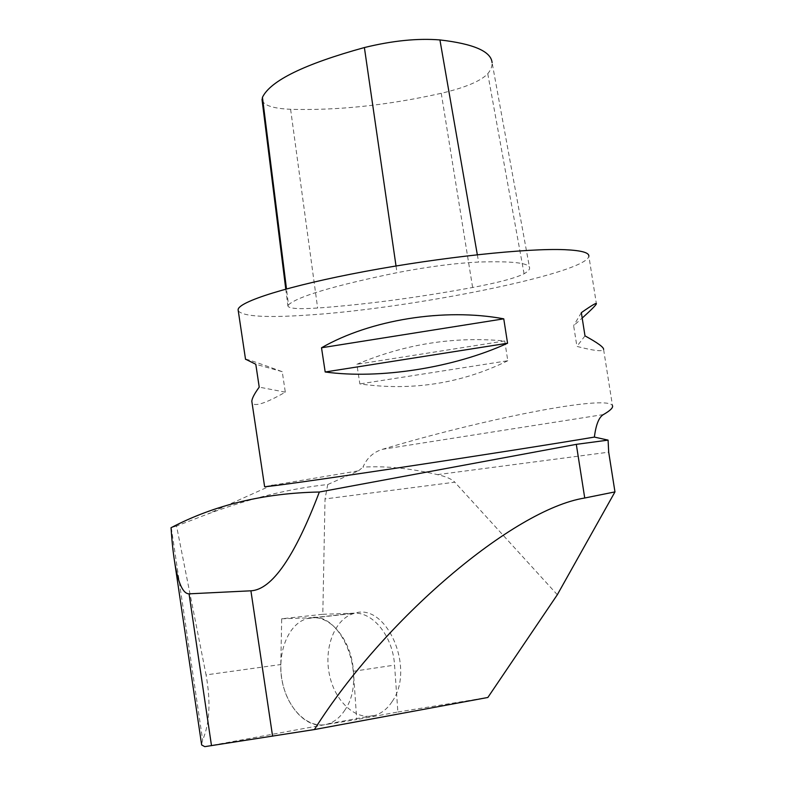 <?xml version="1.0" encoding="UTF-8"?>
<svg xmlns="http://www.w3.org/2000/svg" width="786" height="786" viewBox="0 0 786 786"><rect width="100%" height="100%" fill="white"/><g stroke="black" fill="none" stroke-linecap="round" stroke-linejoin="round"><path stroke-width="0.59" stroke-dasharray="3.93 2.95" d="M392.067 701.682C387.616 708.441 382.183 712.912 375.777 715.113C356.53 721.676 334.767 701.839 329.373 674.368C323.665 646.996 335.229 618.189 354.437 613.326C386.339 601.968 415.843 668.522 392.067 701.682M344.956 709.955C340.495 716.901 335.052 721.499 328.627 723.729C309.36 730.4 287.627 709.787 282.272 681.423C276.603 653.156 288.177 623.485 307.385 618.533C339.306 606.89 368.821 675.803 344.956 709.955M281.693 618.779L312.769 617.737C331.918 616.362 351.794 641.749 353.405 671.283L356.706 719.563L324.638 724.721C302.06 729.153 279.462 696.966 280.799 664.534L206.07 674.899L176.545 525.991L207.985 513.936C250.361 498.236 290.28 488.43 327.742 484.53L325.031 498.943L322.81 614.298L281.693 618.779L280.799 664.534M322.81 614.298L353.897 613.198C373.045 611.803 392.912 636.414 394.552 665.113L397.883 712.008L356.706 719.563M557.323 594.727L454.789 482.191L325.031 498.943M603.402 414.576L382.409 449.327C373.281 452.176 366.807 458.12 362.985 467.139C385.651 465.793 410.479 468.289 437.488 474.636C446.173 476.621 451.94 479.136 454.789 482.191M397.883 712.008L487.851 697.477M201.54 744.175L202.641 740.058C209.715 723.454 210.854 701.731 206.07 674.899M176.545 525.991L171.034 527.73M327.742 484.53L358.504 470.814L264.607 486.603M238.276 310.853C243.012 316.503 266.218 317.908 307.876 315.058C410.4 308.672 587.407 273.312 588.852 256.098L596.387 303.809M382.409 449.327C480.796 419.675 607.48 394.1 612.481 405.655L603.599 349.436C602.783 351.804 593.892 350.792 576.914 346.41L573.642 325.65L582.19 318.065M358.504 470.814L362.985 467.139M507.795 360.745C461.5 383.489 412.188 391.212 359.86 383.932L356.864 364.291C404.928 344.022 454.21 336.241 504.72 340.967L507.795 360.745L359.86 383.932M245.507 359.173C247.276 359.182 259.508 363.358 282.233 371.68L285.318 392.165C265.53 403.434 254.438 406.991 252.051 402.825M285.318 392.165L259.223 387.134M282.233 371.68L255.794 364.262M504.72 340.967L356.864 364.291M585 335.868L576.914 346.41M581.335 312.651L573.642 325.65M288.491 304.821L287.873 305.882C288.462 308.574 298.385 309.291 317.642 308.033C365.392 304.546 417.052 297.688 472.622 287.489C498.697 282.547 515.852 277.969 524.075 273.754C527.661 271.691 529.509 269.834 529.636 268.183C529.793 263.005 512.786 260.972 478.605 262.062C454.937 263.212 427.731 266.749 396.999 272.683C334.119 285.662 297.943 296.371 288.491 304.821L286.487 288.894M262.121 100.274C263.998 105.53 273.499 108.537 290.604 109.303C337.518 110.62 387.734 105.285 441.26 93.298C465.283 87.61 480.786 81.086 487.762 73.727C490.896 69.885 492.341 66.191 492.095 62.634L529.636 268.183M353.405 671.283L394.552 665.113M312.769 617.737L353.897 613.198M437.488 474.636L608.698 452.176M324.638 724.721L204.782 746.651M171.289 527.642L202.641 740.058M396.026 265.992L396.999 272.683M477.328 254.733L478.605 262.062M487.762 73.727L524.075 273.754M441.26 93.298L472.622 287.489M290.604 109.303L317.642 308.033M328.627 723.729L375.777 715.113M307.385 618.533L354.437 613.326M272.339 484.972L207.966 513.897M285.77 289.091L287.873 305.882"/><path stroke-width="1.18" d="M614.966 491.898L557.323 594.727L487.851 697.477L314.4 729.555C383.725 619.525 513.258 509.367 584.735 498.01L614.966 491.898L608.698 452.176L608.089 440.121L594.383 437.085C595.945 424.666 598.952 417.16 603.402 414.576C610.29 410.606 613.316 407.629 612.481 405.655M201.54 744.175L201.668 744.961L204.782 746.651L314.4 729.555M319.342 492.016C263.88 493.077 214.44 504.985 171.034 527.73C171.898 540.984 173.107 552.46 174.679 562.147C178.157 583.212 182.951 593.774 189.062 593.843L250.911 590.807C271.897 589.746 294.701 556.822 319.342 492.016L576.305 444.355L608.089 440.121M264.607 486.603L264.617 486.691C265.904 487.163 317.632 479.961 394.936 468.348C472.101 456.764 558.237 443.235 594.383 437.085M588.852 256.098C589.068 252.561 581.08 250.42 564.879 249.693C527.661 248.032 441.241 257.16 364.842 271.465C288.305 285.76 238.129 301.804 238.109 309.772L238.276 310.853M325.188 371.984C379.422 379.461 453.797 367.897 507.56 343.236L503.757 318.831C444.454 307.729 370.334 319.696 321.513 347.776L325.188 371.984L507.56 343.236M582.19 318.065C591.111 310.018 595.847 305.273 596.387 303.809C596.82 302.364 591.809 305.312 581.335 312.651L585 335.868C597.733 342.853 603.933 347.383 603.599 349.436M252.051 402.825L251.834 401.4C251.893 398.551 254.359 393.796 259.223 387.134L255.794 364.262L245.507 359.173M321.513 347.776L503.757 318.831M492.095 62.634C491.083 51.414 473.703 43.849 439.924 39.929C417.641 38.141 392.46 40.675 364.39 47.553C304.506 64.079 270.522 80.663 262.445 97.326L262.121 100.274M584.735 498.01L576.305 444.355M272.595 736.207L250.911 590.807M211.493 745.659L189.062 593.843M364.39 47.553L396.026 265.992M262.445 97.326L286.487 288.894M439.924 39.929L477.328 254.733M201.658 744.961L174.679 562.147M238.109 309.772L245.537 359.359M251.834 401.4L264.617 486.691M262.013 99.439L285.77 289.091"/></g></svg>
